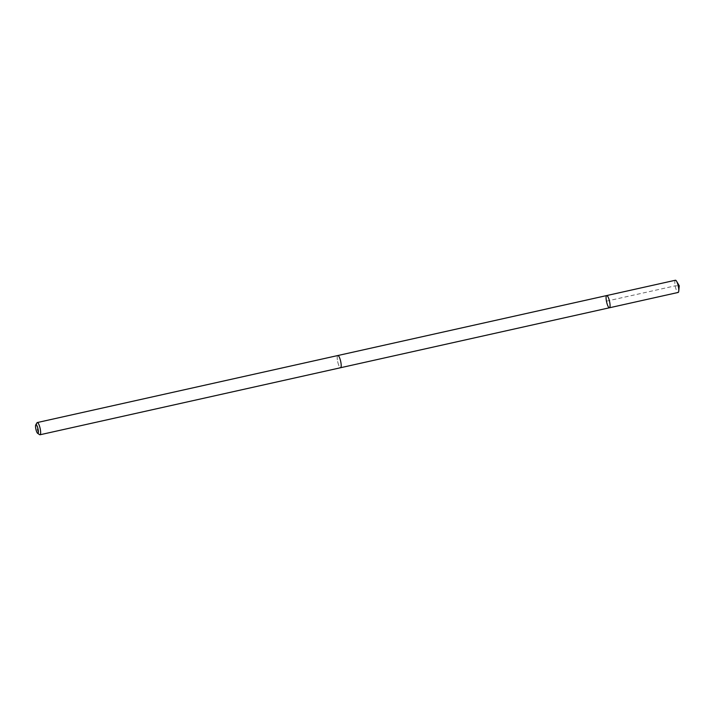 <?xml version="1.0" encoding="UTF-8"?>
<svg xmlns="http://www.w3.org/2000/svg" width="715" height="715" viewBox="0 0 715 715"><rect width="100%" height="100%" fill="white"/><g stroke="black" fill="none" stroke-linecap="round" stroke-linejoin="round"><path stroke-width="0.54" stroke-dasharray="3.58 2.68" d="M675.434 280.235A6.256 1.493 -102.6 0 0 674.933 280.977A6.256 1.493 -102.6 0 0 675.675 288.011A6.256 1.493 -102.6 0 0 678.151 292.453M337.346 356.267A6.256 1.493 -102.6 0 0 338.088 363.3A6.256 1.493 -102.6 0 0 340.563 367.733A6.256 1.493 -102.6 0 0 341.064 366.992A6.256 1.493 -102.6 0 0 340.322 359.967A6.256 1.493 -102.6 0 0 337.846 355.525A6.256 1.493 -102.6 0 0 337.346 356.267M609.43 307.781A6.256 1.493 77.4 0 1 606.955 303.339A6.256 1.493 77.4 0 1 606.213 296.305A6.256 1.493 77.4 0 1 606.704 295.563M337.909 355.516L337.846 355.525A6.256 1.493 -102.6 0 0 337.748 361.951A6.256 1.493 -102.6 0 0 340.563 367.742L340.635 367.716M36.974 422.815A6.256 1.493 -102.6 0 0 37.198 428.982A6.256 1.493 -102.6 0 0 39.62 434.657M606.445 301.167L675.166 285.839L678.204 285.812"/><path stroke-width="1.07" d="M606.213 296.305A6.256 1.493 77.4 0 1 606.704 295.563A6.256 1.493 77.4 0 1 609.529 301.346A6.256 1.493 77.4 0 1 609.43 307.781A6.256 1.493 77.4 0 1 606.955 303.339A6.256 1.493 77.4 0 1 606.213 296.305M678.151 292.453A6.256 1.493 -102.6 0 0 678.651 291.72A6.256 1.493 -102.6 0 0 678.75 291.077A6.256 1.493 -102.6 0 0 676.56 281.236A6.256 1.493 -102.6 0 0 675.434 280.235L606.704 295.563A6.256 1.493 77.4 0 1 609.529 301.346A6.256 1.493 77.4 0 1 609.43 307.781L678.151 292.453M37.627 433.308L39.62 434.657A6.256 1.493 -102.6 0 0 40.022 434.765L340.563 367.742A6.256 1.493 -102.6 0 0 341.064 367.001A6.256 1.493 -102.6 0 0 340.322 359.958A6.256 1.493 -102.6 0 0 337.846 355.525L37.296 422.547A6.256 1.493 -102.6 0 0 36.974 422.815L35.75 424.88A4.451 1.064 -102.6 0 0 35.911 429.268A4.451 1.064 -102.6 0 0 37.627 433.308A4.451 1.064 -102.6 0 0 38.261 432.852A4.451 1.064 -102.6 0 0 37.591 427.338A4.451 1.064 -102.6 0 0 35.75 424.88M40.022 434.765A6.256 1.493 -102.6 0 0 40.514 434.023A6.256 1.493 -102.6 0 0 39.772 426.989A6.256 1.493 -102.6 0 0 37.296 422.547M678.204 285.812L679.25 285.794L676.56 281.236M679.25 285.794L678.75 291.077M340.635 367.716L609.43 307.781M337.909 355.516L606.704 295.563"/></g></svg>
